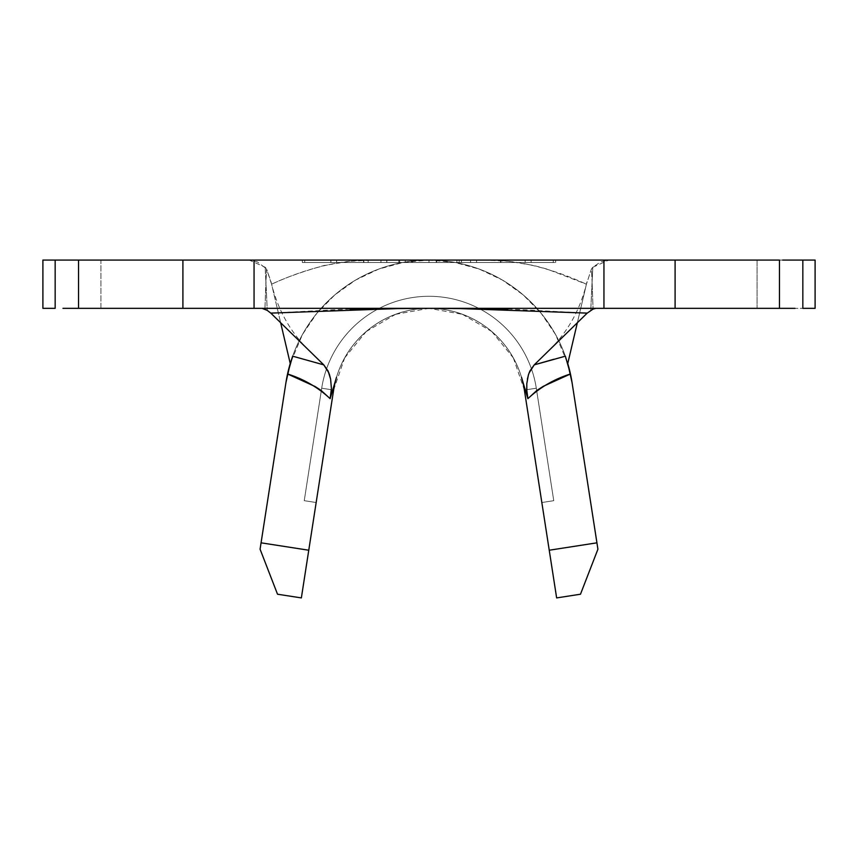 <?xml version="1.0" encoding="UTF-8"?>
<svg xmlns="http://www.w3.org/2000/svg" width="858" height="858" viewBox="0 0 858 858"><rect width="100%" height="100%" fill="white"/><g stroke="black" fill="none" stroke-linecap="round" stroke-linejoin="round"><path stroke-width="0.64" stroke-dasharray="4.29 3.22" d="M75.311 260.081L429 260.081L429 262.494L459.159 262.494L398.841 262.494L398.841 260.081L459.159 260.081L459.159 262.494L459.159 260.081L429 260.081L815.1 260.081L802.841 260.081L802.841 308.344L815.1 308.344L815.1 260.081L815.1 308.344L802.841 308.344L802.841 260.081L779.472 260.081L779.472 308.344L757.056 308.344L757.056 260.081L608.772 260.081L592.814 267.267L592.084 281.66L593.071 309.084L592.084 281.66L590.754 310.392L592.814 267.267L591.462 268.908L592.084 281.66L591.462 268.908L586.411 284.202L591.462 268.908L592.814 267.267L600.654 261.904L608.772 260.081L254.054 260.081L254.054 308.344L254.054 260.081M603.946 260.081L603.946 308.344L603.946 260.081L302.316 260.081L459.159 260.081L398.841 260.081L398.841 262.494L459.169 262.494M795.034 260.081L782.689 260.081M69.938 260.081L62.966 260.081L69.938 260.081M75.311 308.344L69.938 308.344L78.528 308.344L78.528 260.081L100.944 260.081L100.944 308.344L78.528 308.344L78.528 260.081L55.159 260.081L55.159 308.344L42.9 308.344L55.159 308.344L55.159 260.081L42.9 260.081L42.9 308.344L42.9 260.081L62.966 260.081M292.642 356.177L323.777 364.864M553.903 359.234L564.51 356.402M62.966 308.344L100.944 308.344L100.944 260.081L249.228 260.081L257.336 261.904L266.538 268.908L265.186 267.267L249.228 260.081L372.694 260.081C341.248 259.717 307.539 267.75 271.589 284.202L266.538 268.908L265.916 281.66L265.186 267.267L267.246 310.392L265.916 281.66L264.929 309.084L266.538 268.908L271.053 281.907L280.652 322.747L271.589 284.202C284.953 277.82 302.445 271.578 324.077 265.497L349.463 261.315L372.694 260.081L429 260.081L429 262.494L302.316 262.494L302.316 260.081L302.316 262.494L302.316 260.081L302.316 262.494L429 262.494L429 260.081L454.504 262.344L479.225 269.069L502.359 280.04L523.208 294.916L541.098 313.234L555.491 334.416L567.76 363.513L565.358 356.177L567.76 363.513A144.787 144.787 0 0 0 429.021 260.081L304.719 260.081L429 260.081A144.787 144.787 0 0 0 290.251 363.513A144.787 144.787 0 0 1 567.728 363.417M459.159 262.494L411.293 262.494L461.389 262.494L436.282 262.494L436.282 260.081L405.233 260.081L461.454 260.081L436.304 260.081L436.304 262.494L461.454 262.494L461.454 260.081L411.293 260.081L461.454 260.081L461.454 262.494L555.684 262.494L555.684 260.081L555.684 262.494L429 262.494L429 260.081L485.306 260.081L508.537 261.315L533.923 265.497L547.393 269.187L586.411 284.202L577.348 322.747L586.411 284.202C550.461 267.75 516.752 259.717 485.306 260.081L429 260.081L403.496 262.344L378.775 269.069L355.641 280.04L334.792 294.916L316.902 313.234L302.509 334.416L290.24 363.513A144.787 144.787 0 0 1 567.749 363.513M330.834 260.081L363.867 260.081L330.834 260.081L330.834 262.494L330.931 260.081L363.856 260.081L330.931 260.081L330.931 262.494L363.867 262.494L363.867 260.081L363.867 262.494L363.856 260.081L363.856 262.494L336.668 262.494L336.668 260.081L336.636 262.494L336.636 260.081L336.636 262.494L363.577 262.494L363.577 260.081L363.577 262.494L363.567 260.081L363.567 262.494L336.615 262.494L336.615 260.081L336.583 262.494L336.583 260.081L336.583 262.494L363.535 262.494L363.535 260.081L363.535 262.494L363.524 260.081L363.524 262.494L330.834 262.494L330.834 260.081M381.006 260.081L399.689 260.081L368.146 260.081L381.006 260.081L381.006 262.494L368.146 262.494L368.146 260.081L399.678 260.081L368.146 260.081L368.146 262.494L368.157 260.081L368.157 262.494L399.689 262.494L399.689 260.081L399.689 262.494L399.678 260.081L399.678 262.494L386.861 262.494L386.861 260.081L386.861 262.494L386.765 260.081L386.765 262.494L380.909 262.494L381.006 260.081M470.581 260.081L531.102 260.081L470.581 260.081L470.581 262.494L500.536 262.494L500.536 260.081L531.102 260.081L500.536 260.081L500.536 262.494L531.102 262.494L531.102 260.081L531.102 262.494L500.9 262.494L500.9 260.081L500.9 262.494L470.581 262.494L470.581 260.081M287.591 373.798A144.787 144.787 0 0 0 287.548 373.981A144.787 144.787 0 0 0 285.929 382.668L260.081 549.217L277.52 594.219L301.362 597.919L333.612 390.068A96.525 96.525 0 0 1 524.388 390.068A96.525 96.525 0 0 0 333.612 390.068L321.696 388.213A108.591 108.591 0 0 1 536.304 388.213L524.388 390.068L536.304 388.213L553.753 500.686L536.304 388.213L553.753 500.686L541.838 502.531L524.388 390.068L541.838 502.531L553.753 500.686L536.304 388.213L524.388 390.068A96.525 96.525 0 0 0 333.612 390.068A96.525 96.525 0 0 1 524.388 390.068A96.525 96.525 0 0 0 333.612 390.068A96.525 96.525 0 0 1 524.388 390.068A96.525 96.525 0 0 0 333.612 390.068A96.525 96.525 0 0 1 524.388 390.068L556.638 597.919L580.48 594.219L597.919 549.217L572.072 382.668A144.787 144.787 0 0 0 570.452 373.981M336.497 377.295A96.525 96.525 0 0 1 521.503 377.295A96.525 96.525 0 0 0 336.497 377.295M603.946 308.344L100.944 308.344L757.056 308.344L757.056 260.081L779.472 260.081L779.472 308.344L802.841 308.344L254.054 308.344M795.034 308.344L782.689 308.344M587.226 313.116L508.065 308.998M395.57 314.318L428.946 308.344L453.314 308.344M349.935 308.998L270.774 313.116M328.979 373.058L329.343 374.088M330.62 379.161L331.424 388.653L330.126 398.659M526.576 388.653L527.38 379.161M528.678 374.013L529 373.123M285.95 382.518L261.068 542.824L308.762 550.225L333.612 390.068L316.162 502.531L333.612 390.068L316.162 502.531L333.612 390.068L316.162 502.531L333.612 390.068L316.162 502.531L304.247 500.686L321.696 388.213A108.591 108.591 0 0 1 536.304 388.213A108.591 108.591 0 0 0 321.696 388.213L333.612 390.068L321.696 388.213L333.612 390.068L321.696 388.213L304.247 500.686L321.696 388.213L304.247 500.686L316.162 502.531L333.612 390.068A96.525 96.525 0 0 1 524.388 390.068L549.238 550.225L596.932 542.824L572.05 382.518M333.623 390.025L344.648 357.947M344.691 357.861L366.162 331.606M366.237 331.531L395.463 314.36M404.686 308.344L429.043 308.344L462.43 314.318M462.537 314.36L491.763 331.531M491.838 331.606L513.309 357.861M513.352 357.947L524.377 390.025M524.388 390.068A96.525 96.525 0 0 0 333.612 390.068L316.162 502.531L304.247 500.686L316.162 502.531L304.247 500.686L321.696 388.213A108.591 108.591 0 0 1 536.304 388.213A108.591 108.591 0 0 0 321.696 388.213A108.591 108.591 0 0 1 536.304 388.213L524.388 390.068L536.304 388.213L553.753 500.686L541.838 502.531L553.753 500.686L536.304 388.213L553.753 500.686L536.304 388.213L524.388 390.068L541.838 502.531L553.753 500.686L541.838 502.531L524.388 390.068L536.304 388.213A108.591 108.591 0 0 0 321.696 388.213L333.612 390.068L321.696 388.213L333.612 390.068L321.696 388.213L304.247 500.686L321.696 388.213L304.247 500.686L316.162 502.531L333.612 390.068A96.525 96.525 0 0 1 524.388 390.068A96.525 96.525 0 0 0 333.612 390.068L316.162 502.531L304.247 500.686L316.162 502.531L304.247 500.686L321.696 388.213A108.591 108.591 0 0 1 536.304 388.213A108.591 108.591 0 0 0 321.696 388.213A108.591 108.591 0 0 1 536.304 388.213L524.388 390.068L536.304 388.213L553.753 500.686L541.838 502.531L553.753 500.686L536.304 388.213L553.753 500.686L536.304 388.213L524.388 390.068L541.838 502.531L553.753 500.686L541.838 502.531L524.388 390.068L536.304 388.213A108.591 108.591 0 0 0 321.696 388.213L333.612 390.068A96.525 96.525 0 0 1 524.388 390.068L536.304 388.213A108.591 108.591 0 0 0 321.696 388.213L304.247 500.686L321.696 388.213L304.247 500.686L316.162 502.531L333.612 390.068M541.838 502.531L553.753 500.686L541.838 502.531M316.162 502.531L304.247 500.686L316.162 502.531M260.081 549.217L261.068 542.824L308.762 550.225L301.362 597.919L277.52 594.219L260.081 549.217M556.638 597.919L549.238 550.225L596.932 542.824L597.919 549.217L580.48 594.219L556.638 597.919M555.684 260.081L555.684 262.494L555.684 260.081M429 262.494L555.684 262.494L302.316 262.494L553.281 262.494L304.719 262.494L429 262.494L429 260.081L429 262.494L304.719 262.494L429 262.494L429 260.081L553.281 260.081L553.281 262.494L429 262.494L553.281 262.494L553.281 260.081L553.281 262.494L553.281 260.081L429 260.081L429 262.494L417.46 262.494L429 262.494M304.719 260.081L304.719 262.494L304.719 260.081M475.622 260.081L382.378 260.081L475.622 260.081M398.841 262.494L417.46 262.494L398.841 262.494M330.931 262.494L363.867 262.494L330.931 262.494M368.146 262.494L399.689 262.494L368.146 262.494M456.906 262.494L456.906 260.081L456.906 262.494L412.505 262.494L412.505 260.081L436.282 260.081L436.282 262.494L436.304 260.081L405.233 260.081L412.505 260.081L412.505 262.494L405.233 262.494L405.233 260.081L405.233 262.494L461.389 262.494L461.389 260.081L461.389 262.494L456.853 262.494L456.853 260.081L456.853 262.494L436.647 262.494L436.647 260.081L436.647 262.494L411.293 262.494L411.293 260.081L411.293 262.494L436.379 262.494L436.379 260.081L436.379 262.494L456.906 262.494M500.536 262.494L531.102 262.494L500.536 262.494M525.16 262.494L476.565 262.494L525.16 262.494L500.793 262.494L500.793 260.081L525.16 260.081L525.16 262.494L525.16 260.081L500.718 260.081L500.718 262.494L525.16 262.494M500.718 260.081L476.565 260.081L476.565 262.494L500.718 262.494L500.718 260.081L476.565 260.081L500.793 260.081L500.793 262.494L476.565 262.494L476.565 260.081L525.16 260.081L500.718 260.081M549.324 350.118C568.114 331.606 580.651 308.88 586.947 281.917M271.053 281.917C277.349 308.88 289.886 331.606 308.676 350.118"/><path stroke-width="1.29" d="M782.689 260.081L802.841 260.081L802.841 308.344L815.1 308.344L802.841 308.344L802.841 260.081L815.1 260.081L815.1 308.344L815.1 260.081L795.034 260.081M782.689 308.344L779.472 308.344L779.472 260.081L603.946 260.081L675.096 260.081L675.096 308.344L779.472 308.344L779.472 260.081L675.096 260.081L675.096 308.344L603.946 308.344L603.946 260.081L603.946 308.344L182.904 308.344L182.904 260.081L75.311 260.081M254.054 308.344L254.054 260.081L182.904 260.081L254.054 260.081L254.054 308.344L182.904 308.344L182.904 260.081L78.528 260.081L78.528 308.344L182.904 308.344L75.311 308.344M62.966 260.081L42.9 260.081L55.159 260.081L55.159 308.344L42.9 308.344L42.9 260.081L42.9 308.344L55.159 308.344L55.159 260.081L78.528 260.081L78.528 308.344L62.966 308.344M330.126 398.659L321.01 390.347L315.068 386.508L287.548 373.981L292.642 356.177L323.777 364.875L328.099 371.021L330.62 379.161L331.424 388.653L330.126 398.659C317.986 387.344 303.796 379.118 287.548 373.981A144.787 144.787 0 0 0 285.929 382.668L261.068 542.824L308.762 550.225L333.612 390.068A96.525 96.525 0 0 1 336.497 377.295L330.126 398.659L336.497 377.295A96.525 96.525 0 0 0 333.612 390.068L301.362 597.919L277.52 594.219L260.081 549.217L285.929 382.668A144.787 144.787 0 0 1 287.548 373.981L292.642 356.177L290.24 363.513L280.652 322.747L290.24 363.513L292.642 356.177M564.51 356.402L565.358 356.177L570.452 373.981C554.204 379.118 540.014 387.344 527.874 398.659L526.876 393.64L526.769 383.805L528.399 374.892L529.901 371.021L534.223 364.864L553.903 359.234M529 373.123L534.223 364.875L587.204 313.116L534.223 364.875L565.358 356.177L570.452 373.981A144.787 144.787 0 0 1 572.072 382.668L597.919 549.217L580.48 594.219L556.638 597.919L524.388 390.068L549.238 550.225L596.932 542.824L572.072 382.668A144.787 144.787 0 0 0 570.452 373.981L543.243 386.336L536.99 390.347L527.874 398.659L526.576 388.513M521.503 377.295A96.525 96.525 0 0 1 524.388 390.068A96.525 96.525 0 0 0 521.503 377.295L527.874 398.659L521.503 377.295M262.098 308.344L267.246 310.392L262.098 308.344M593.071 309.084L595.902 308.344L593.071 309.084L587.226 313.116L593.071 309.084M603.946 308.344L795.034 308.344M254.054 260.081L603.946 260.081M567.76 363.513L577.348 322.747L567.76 363.513L572.05 382.518M508.065 308.998L429 308.344L349.935 308.998M323.777 364.875L270.796 313.116L323.777 364.875L328.979 373.058M329.343 374.088L330.62 379.161M527.38 379.161L528.678 374.013M270.785 313.095L267.246 310.392L270.774 313.116L404.644 308.344M570.452 373.981A144.787 144.787 0 0 0 567.728 363.417M290.251 363.513A144.787 144.787 0 0 0 287.591 373.798M290.24 363.513L285.95 382.518M549.238 550.225L596.932 542.824L597.919 549.217L580.48 594.219L556.638 597.919L549.238 550.225M260.081 549.217L261.068 542.824L308.762 550.225L301.362 597.919L277.52 594.219L260.081 549.217M453.356 308.344L587.215 313.116"/></g></svg>
